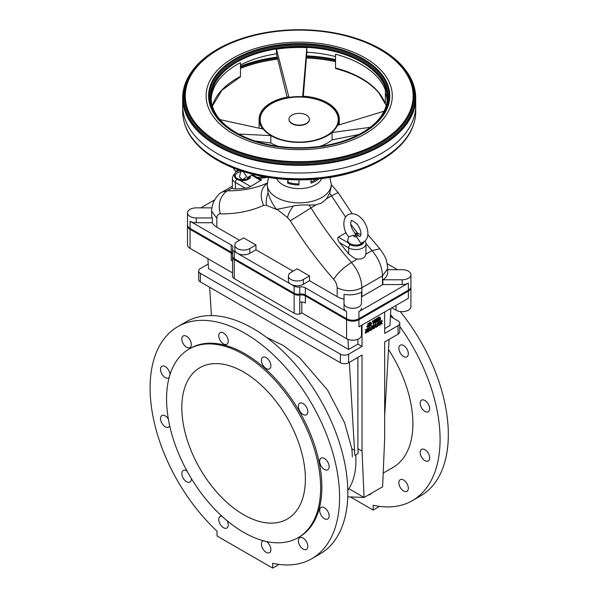 <?xml version="1.0" encoding="UTF-8"?>
<svg xmlns="http://www.w3.org/2000/svg" width="598" height="598" viewBox="0 0 598 598"><rect width="100%" height="100%" fill="white"/><g stroke="black" fill="none" stroke-linecap="round" stroke-linejoin="round"><path stroke-width="0.9" d="M274.28 144.746A25.893 14.95 0 0 0 274.878 145.807M323.54 145.807A25.893 14.95 0 0 0 324.131 144.746M287.092 97.175L276.426 53.79L276.426 48.924L288.827 96.876A40.103 23.15 0 0 0 259.106 119.241L259.106 126.604A40.103 23.15 0 0 0 259.203 128.226M320.266 146.308A40.103 23.15 0 0 0 332.062 139.887L358.74 134.55M238.707 134.042L270.849 135.611L270.849 142.974A40.103 23.15 0 0 0 278.152 146.308M387.13 100.419A88.026 50.823 0 0 0 385.366 92.458L385.366 90.104A88.026 50.823 0 0 0 335.523 54.239L335.523 56.586A88.026 50.823 0 0 0 306.879 52.258L306.879 47.384A88.026 50.823 0 0 0 276.426 48.924A88.026 50.823 0 0 0 211.176 98.012A88.026 50.823 0 0 0 211.176 98.162A88.026 50.823 0 0 0 211.184 98.468M270.849 142.974L255.309 141.068M276.426 53.79A88.026 50.823 0 0 0 240.486 65.025L240.486 62.67A88.026 50.823 0 0 0 211.206 99.261A88.026 50.823 0 0 1 240.486 62.67L240.486 76.409A1.293 0.703 62.7 0 1 240.217 77.007A1.293 0.703 62.7 0 1 240.052 77.052M384.021 111.235L337.945 125.236A40.103 23.15 0 0 0 339.313 119.241A40.103 23.15 0 0 0 302.7 96.181L306.879 47.384A88.026 50.823 0 0 1 387.235 98.012A88.026 50.823 0 0 1 387.235 98.162A88.026 50.823 0 0 0 361.454 62.065A88.026 50.823 0 0 0 265.4 51.077A88.026 50.823 0 0 0 211.176 98.154M306.879 52.258L303.298 96.211M270.849 135.611A40.103 23.15 0 0 0 332.062 132.524L332.062 139.887M332.062 132.524L370.192 127.322M259.106 119.241A40.103 23.15 0 0 0 262.858 129.026L219.952 119.607M387.048 101.241A88.033 50.823 0 0 0 387.22 99.074A88.033 50.823 0 0 0 387.235 98.461A88.033 50.823 0 0 0 361.454 62.035A88.033 50.823 0 0 0 265.131 51.114A88.033 50.823 0 0 0 211.184 98.461A88.033 50.823 0 0 0 211.199 99.096A88.033 50.823 0 0 0 211.363 101.241M387.22 99.074A88.033 50.823 0 0 0 361.454 61.983A88.033 50.823 0 0 0 264.6 51.189A88.033 50.823 0 0 0 211.199 99.074M385.86 106.758A88.056 50.837 0 0 0 387.063 101.137A88.056 50.837 0 0 0 361.476 61.758A88.056 50.837 0 0 0 262.784 51.421A88.056 50.837 0 0 0 211.348 101.137A88.056 50.837 0 0 0 212.559 106.758M377.458 120.766A88.19 50.92 0 0 0 385.927 106.549A88.19 50.92 0 0 0 361.573 61.273A88.19 50.92 0 0 0 258.149 52.213A88.19 50.92 0 0 0 212.492 106.549A88.19 50.92 0 0 0 220.961 120.766M362.022 60.219A88.833 51.286 0 0 0 246.451 55.225A88.833 51.286 0 0 0 220.677 120.46A88.833 51.286 0 0 0 236.397 132.749A88.833 51.286 0 0 0 377.742 120.46A88.833 51.286 0 0 0 362.022 60.219M362.724 59.337A89.82 51.862 0 0 0 235.694 59.337A89.82 51.862 0 0 0 235.694 132.674A89.82 51.862 0 0 0 362.724 132.674A89.82 51.862 0 0 0 362.724 59.337M363.098 59.03A90.35 52.168 0 0 0 235.32 59.03A90.35 52.168 0 0 0 235.32 132.801A90.35 52.168 0 0 0 363.098 132.801A90.35 52.168 0 0 0 363.098 59.03M363.278 58.91A90.612 52.318 0 0 0 235.134 58.91A90.612 52.318 0 0 0 235.134 132.891A90.612 52.318 0 0 0 363.278 132.891A90.612 52.318 0 0 0 363.278 58.91M218.651 142.414A113.919 65.773 0 0 0 379.76 142.414A113.919 65.773 0 0 0 379.76 49.395A113.919 65.773 0 0 0 218.651 49.395A113.919 65.773 0 0 0 218.651 142.414M218.606 142.436A113.986 65.81 0 0 0 379.805 142.436A113.986 65.81 0 0 0 379.805 49.372A113.986 65.81 0 0 0 218.606 49.372A113.986 65.81 0 0 0 218.606 142.436M218.517 142.496A114.113 65.885 0 0 0 379.902 142.496A114.113 65.885 0 0 0 379.902 49.32A114.113 65.885 0 0 0 218.517 49.32A114.113 65.885 0 0 0 218.517 142.496M218.33 142.63A114.375 66.034 0 0 0 380.089 142.63A114.375 66.034 0 0 0 380.089 49.238A114.375 66.034 0 0 0 218.33 49.238A114.375 66.034 0 0 0 218.33 142.63M217.956 142.974A114.913 66.341 0 0 0 380.463 142.974A114.913 66.341 0 0 0 380.463 49.148A114.913 66.341 0 0 0 312.851 30.192A114.913 66.341 0 0 0 285.567 30.192A114.913 66.341 0 0 0 190.62 74.361A114.913 66.341 0 0 0 217.956 142.974M285.567 30.192L285.455 30.199A115.855 66.886 0 0 0 192.444 70.639A115.855 66.886 0 0 0 217.283 143.909A115.855 66.886 0 0 0 363.868 152.116A115.855 66.886 0 0 0 405.967 70.639A115.855 66.886 0 0 0 381.128 49.313A115.855 66.886 0 0 0 312.963 30.199L312.851 30.192M192.444 70.639L191.936 71.334A116.408 67.208 0 0 0 183.713 89.035A116.408 67.208 0 0 0 216.895 144.955A116.408 67.208 0 0 0 350.398 157.797A116.408 67.208 0 0 0 414.706 89.035A116.408 67.208 0 0 0 406.483 71.334L405.967 70.639M183.668 89.252A116.505 67.26 0 0 0 183.616 89.461A116.505 67.26 0 0 0 182.764 95.68A116.505 67.26 0 0 0 216.827 145.426A116.505 67.26 0 0 0 345.539 159.584A116.505 67.26 0 0 0 415.647 95.68A116.505 67.26 0 0 0 414.795 89.461A116.505 67.26 0 0 0 414.75 89.252M182.764 95.732A116.505 67.268 0 0 0 182.764 95.785A116.505 67.268 0 0 0 182.704 97.736A116.505 67.268 0 0 0 216.827 145.538A116.505 67.268 0 0 0 343.977 160.07A116.505 67.268 0 0 0 415.715 97.736A116.505 67.268 0 0 0 415.655 95.785A116.505 67.268 0 0 0 415.655 95.732M415.715 105.756A116.505 67.268 0 0 1 343.79 167.896A116.505 67.268 0 0 1 216.827 153.32A116.505 67.268 0 0 1 182.696 105.756L182.696 111.52A116.505 67.268 0 0 0 184.206 122.306A116.505 67.268 0 0 0 216.827 159.083A116.505 67.268 0 0 0 334.992 175.535A116.505 67.268 0 0 0 414.212 122.306A116.505 67.268 0 0 0 415.715 111.52L415.715 98.065A116.505 67.268 0 0 0 415.715 97.833A116.505 67.268 0 0 0 415.715 97.788M184.206 122.306L184.446 123.173A116.266 67.126 0 0 0 202.019 149.246A116.266 67.126 0 0 0 216.999 159.868A116.266 67.126 0 0 0 396.399 149.246A116.266 67.126 0 0 0 413.966 123.173L414.212 122.306M202.019 149.246L202.602 149.754A115.564 66.722 0 0 0 217.493 160.316A115.564 66.722 0 0 0 395.816 149.754L396.399 149.246M335.523 61.639A103.544 59.778 0 0 0 306.415 57.984M277.741 59.135A103.544 59.778 0 0 0 240.486 68.381M335.523 61.355A102.886 59.404 0 0 0 306.438 57.677M277.666 58.851A102.886 59.404 0 0 0 240.486 68.157M335.523 60.316A103.118 59.531 0 0 0 306.52 56.653M277.42 57.849A103.118 59.531 0 0 0 240.486 67.103M335.523 59.778A103.529 59.77 0 0 0 306.565 56.13M277.293 57.333A103.529 59.77 0 0 0 240.486 66.52M271.208 135.634A39.603 22.866 0 0 0 335.097 129.131A39.603 22.866 0 0 0 327.211 103.297A39.603 22.866 0 0 0 271.208 103.297A39.603 22.866 0 0 0 271.208 135.634M271.612 135.492A39.027 22.53 0 0 0 326.8 135.492A39.027 22.53 0 0 0 326.8 103.626A39.027 22.53 0 0 0 271.612 103.626A39.027 22.53 0 0 0 271.612 135.492M289.013 119.398A10.196 5.883 0 0 0 289.013 119.563A10.196 5.883 0 0 0 299.209 125.445A10.196 5.883 0 0 0 309.405 119.563A10.196 5.883 0 0 0 309.398 119.398M335.792 68.553A1.293 0.434 -75.3 0 1 335.732 68.553A1.293 0.434 -75.3 0 1 335.523 67.978L335.523 54.239A88.026 50.823 0 0 1 385.366 90.104L385.366 103.843A1.293 1.032 160 0 0 385.994 104.68A17.409 13.918 160 0 0 386.398 104.822M291.996 123.405A10.196 5.883 180 0 1 289.013 119.241A10.196 5.883 180 0 1 291.996 115.078A10.196 5.883 180 0 1 303.111 113.807A10.196 5.883 180 0 1 309.405 119.241A10.196 5.883 180 0 1 303.111 124.683A10.196 5.883 180 0 1 291.996 123.405M318.697 178.907A23.3 13.455 180 0 1 313.307 182.241A23.3 13.455 180 0 1 311.042 183.123L311.042 179.512M321.746 178.578A23.3 13.455 180 0 1 313.307 185.873A23.3 13.455 180 0 1 276.672 178.578M298.993 179.863L298.993 184.984A23.3 13.455 180 0 1 287.743 183.242L287.743 179.535M288.214 179.557L287.743 183.242M298.993 183.975A21.55 12.446 180 0 1 288.214 182.233M316.282 179.131A21.55 12.446 180 0 1 311.042 181.934M331.247 184.371L331.247 186.718L329.685 193.161L326.605 198.693L321.866 202.857L315.811 204.927L309.091 205.054C302.603 204.808 297.37 205.136 293.386 206.026L276.553 209.435C272.763 204.606 269.937 199.104 268.061 192.915L267.171 184.371A32.038 18.501 0 0 0 276.553 197.452A32.038 18.501 0 0 0 321.866 197.452A32.038 18.501 0 0 0 331.247 184.371L329.917 177.464M277.001 209.263L287.511 217.523L290.336 220.804C303.485 241.824 317.942 261.341 333.691 279.348C335.904 282.002 337.063 284.812 337.167 287.773L337.167 296.66L309.502 280.694L303.328 284.259A8.738 5.046 180 0 1 290.972 284.259L294.134 286.083A5.823 3.364 0 0 0 299.762 286.958A5.823 3.364 180 0 1 305.384 287.825L346.578 311.61A8.738 5.046 180 0 1 344.022 308.037L344.022 299.105A17.477 10.091 0 0 1 337.167 296.66M276.994 209.644L266.476 205.376L263.651 205.398C250.502 211.236 236.053 214.069 220.303 213.882C218.083 213.979 216.924 215.452 216.827 218.292L216.827 227.18L239.477 240.261M255.959 245.016L249.777 248.589A8.738 5.046 180 0 1 240.254 249.68A8.738 5.046 180 0 1 234.857 245.016A8.738 5.046 180 0 1 237.421 241.45L243.595 237.884L255.959 245.016L255.959 249.777L293.027 271.178M309.502 275.932L303.328 279.505A8.738 5.046 180 0 1 293.805 280.597A8.738 5.046 180 0 1 288.408 275.932A8.738 5.046 180 0 1 290.972 272.367L297.146 268.801L309.502 275.932L309.502 280.694M344.022 308.037L344.022 294.343A17.477 10.091 0 0 0 361.498 292.123L361.498 303.283A8.738 5.046 180 0 1 352.76 308.329A8.738 5.046 180 0 1 344.022 303.283M361.498 308.037A8.738 5.046 180 0 1 358.935 311.61L408.367 283.071A8.738 5.046 180 0 1 402.185 284.551L382.847 284.551L382.847 279.789A17.477 10.091 0 0 0 387.594 272.875L387.594 268.749L382.473 275.88L382.473 284.768L361.88 296.66A17.477 10.091 0 0 1 361.498 296.877L361.498 303.283M255.959 249.777L249.777 253.343A8.738 5.046 180 0 1 237.421 253.343L290.972 284.259A8.738 5.046 180 0 1 288.408 280.694L288.408 275.932M234.857 245.016L234.857 249.777A8.738 5.046 180 0 0 237.421 253.343L234.259 251.519A5.823 3.364 0 0 1 232.547 249.134A5.823 3.364 0 0 1 232.749 248.267A5.823 3.364 180 0 0 232.951 247.4A5.823 3.364 180 0 0 231.239 245.016L190.052 221.238A8.738 5.046 0 0 0 196.226 222.718L212.327 222.718A17.477 10.091 0 0 0 216.827 227.18M216.827 218.292L211.707 211.161L211.707 215.287A17.477 10.091 0 0 0 212.327 217.956L212.327 222.718M212.327 217.956L196.226 217.956A8.738 5.046 180 0 1 187.488 212.91A8.738 5.046 180 0 1 196.226 207.865L211.924 207.865M214.48 199.994L200.846 207.865M387.594 269.698L402.185 269.698A8.738 5.046 180 0 1 410.923 274.744A8.738 5.046 180 0 1 402.185 279.789L382.847 279.789M397.565 269.698L387.108 263.658M232.547 249.134L232.547 256.273A5.823 3.364 0 0 0 234.259 258.65L294.134 293.222A5.823 3.364 0 0 0 299.762 294.089A5.823 3.364 180 0 1 305.384 294.964L346.578 318.741A8.738 5.046 0 0 0 358.935 318.741L408.367 290.202A8.738 5.046 0 0 0 410.923 286.636L410.923 274.744M187.488 212.91L187.488 224.803A8.738 5.046 0 0 0 190.052 228.369L231.239 252.154A5.823 3.364 180 0 1 232.547 253.313M252.625 174.773L261.49 179.893L250.682 186.531C249.321 187.01 250.27 187.219 245.337 188.198L235.358 188.983C232.659 188.647 231.665 188.273 232.375 187.839L232.383 187.794M250.644 176.552A8.155 4.709 180 0 1 240.015 180.372A8.155 4.709 0 0 1 234.416 175.894L234.416 174.945A8.155 4.709 0 0 0 239.447 179.295A8.155 4.709 0 0 0 248.334 178.279A8.155 4.709 0 0 0 249.695 177.24A8.155 4.709 0 0 0 249.971 176.918M240.075 170.46A8.155 4.709 0 0 0 234.416 174.945M252.984 174.295L247.378 177.666L243.102 171.499A2.332 1.346 180 0 1 240.321 170.55M238.647 169.967L235.492 171.364L237.929 170.138M236.061 177.785A7.281 4.201 180 0 1 240.075 171.947M348.641 253.836L348.641 247.841A10.196 5.883 0 0 0 359.749 249.112A10.196 5.883 0 0 0 366.043 243.678L365.886 254.172C364.892 257.865 362.134 259.457 357.611 258.949C356.737 259.786 353.747 258.082 348.641 253.836L339.544 242.586C337.713 240.276 337.309 238.453 338.319 237.122L346.1 232.629M363.928 241.951A8.155 4.709 180 0 1 356.58 245.987A8.155 4.709 180 0 1 348.103 242.773A8.155 4.709 180 0 1 347.692 241.3L347.692 240.344A8.155 4.709 180 0 0 354.098 244.948A8.155 4.709 180 0 0 363.248 242.325M348.769 236.763C342.265 230.604 341.069 213.396 352.357 213.8C365.333 214.002 375.26 240.187 360.654 243.065L355.847 235.59L359.846 236.12C359.779 237.683 363.696 233.452 357.215 224.205C352.827 220.684 350.824 219.668 351.205 221.155C349.867 223.914 351.138 227.965 355.01 233.302L355.847 235.59L353.582 235.283L348.784 236.703L347.692 240.344M266.155 368.54A6.698 3.865 60 0 1 261.782 362.635A6.698 3.865 60 0 1 262.806 357.268A6.698 3.865 60 0 1 269.511 361.14A6.698 3.865 60 0 1 269.511 368.869A6.698 3.865 60 0 1 266.155 368.54M186.583 347.221A6.698 3.865 60 0 1 182.203 341.316A6.698 3.865 60 0 1 183.235 335.949A6.698 3.865 60 0 1 189.932 339.814A6.698 3.865 60 0 1 189.932 347.55A6.698 3.865 60 0 1 186.583 347.221M169.697 425.791A6.698 3.865 60 0 1 168.606 427.129A6.698 3.865 60 0 1 165.257 426.793A6.698 3.865 60 0 1 160.884 420.895A6.698 3.865 60 0 1 161.909 415.528A6.698 3.865 60 0 1 168.359 418.981M227.091 520.709A6.698 3.865 60 0 1 226.859 528.027A6.698 3.865 60 0 1 223.51 527.698A6.698 3.865 60 0 1 219.137 521.792A6.698 3.865 60 0 1 220.161 516.425A6.698 3.865 60 0 1 221.865 516.149M303.089 549.016A6.698 3.865 60 0 1 298.716 543.111A6.698 3.865 60 0 1 299.74 537.744A6.698 3.865 60 0 1 306.438 541.616A6.698 3.865 60 0 1 306.438 549.353A6.698 3.865 60 0 1 303.089 549.016M324.415 469.437A6.698 3.865 60 0 1 320.035 463.54A6.698 3.865 60 0 1 321.066 458.165A6.698 3.865 60 0 1 327.764 462.037A6.698 3.865 60 0 1 327.764 469.774A6.698 3.865 60 0 1 324.415 469.437M403.598 490.988A6.698 3.865 60 0 1 399.217 485.09A6.698 3.865 60 0 1 400.249 479.716A6.698 3.865 60 0 1 406.946 483.588A6.698 3.865 60 0 1 406.946 491.324A6.698 3.865 60 0 1 403.598 490.988M424.916 411.417A6.698 3.865 60 0 1 420.544 405.511A6.698 3.865 60 0 1 421.568 400.144A6.698 3.865 60 0 1 428.265 404.009A6.698 3.865 60 0 1 428.265 411.745A6.698 3.865 60 0 1 424.916 411.417M424.916 460.654A6.698 3.865 60 0 1 420.544 454.749A6.698 3.865 60 0 1 421.568 449.382A6.698 3.865 60 0 1 428.265 453.254A6.698 3.865 60 0 1 428.265 460.991A6.698 3.865 60 0 1 424.916 460.654M371.037 493.455A6.698 3.865 60 0 1 370.013 494.621A6.698 3.865 60 0 1 368.495 494.92M403.598 356.46A6.698 3.865 60 0 1 399.217 350.555A6.698 3.865 60 0 1 400.249 345.188A6.698 3.865 60 0 1 406.946 349.053A6.698 3.865 60 0 1 406.946 356.789A6.698 3.865 60 0 1 403.598 356.46M324.415 518.683A6.698 3.865 60 0 1 320.035 512.778A6.698 3.865 60 0 1 321.066 507.41A6.698 3.865 60 0 1 327.764 511.283A6.698 3.865 60 0 1 327.764 519.012A6.698 3.865 60 0 1 324.415 518.683M266.304 541.467A6.698 3.865 60 0 1 270.565 547.379A6.698 3.865 60 0 1 269.511 552.649A6.698 3.865 60 0 1 266.155 552.32A6.698 3.865 60 0 1 261.782 546.415A6.698 3.865 60 0 1 262.806 541.048A6.698 3.865 60 0 1 263.516 540.779M191.293 478.46A6.698 3.865 60 0 1 189.932 482.085A6.698 3.865 60 0 1 186.583 481.749A6.698 3.865 60 0 1 182.203 475.851A6.698 3.865 60 0 1 183.235 470.484A6.698 3.865 60 0 1 187.054 471.112M169.189 377.405A6.698 3.865 60 0 1 168.606 377.884A6.698 3.865 60 0 1 165.257 377.555A6.698 3.865 60 0 1 160.884 371.65A6.698 3.865 60 0 1 161.909 366.282A6.698 3.865 60 0 1 166.999 368.002A6.698 3.865 60 0 1 169.996 374.647M223.51 343.917A6.698 3.865 60 0 1 219.137 338.019A6.698 3.865 60 0 1 220.161 332.645A6.698 3.865 60 0 1 226.859 336.517A6.698 3.865 60 0 1 226.859 344.254A6.698 3.865 60 0 1 223.51 343.917M303.089 414.481A6.698 3.865 60 0 1 298.716 408.584A6.698 3.865 60 0 1 299.74 403.209A6.698 3.865 60 0 1 306.438 407.081A6.698 3.865 60 0 1 306.438 414.818A6.698 3.865 60 0 1 303.089 414.481M208.231 264.01L200.345 268.562A5.823 3.364 0 0 0 198.641 270.939A5.823 3.364 0 0 0 200.345 273.316L340.397 354.18A5.823 3.364 0 0 0 348.641 354.18L362.029 346.451L362.029 325.043M369.041 325.327L369.893 326.179L371.186 325.432L371.41 324.116L369.908 324.071L370.581 323.219L371.47 323.249L371.283 322.793L370.155 323.159L369.579 324.213L371.074 325.155L369.482 325.581M369.041 324.916L370.379 325.701M369.833 325.521L370.222 325.746M369.826 325.476L370.274 325.731M369.811 325.424L370.326 325.723M369.564 325.222L370.439 325.678M369.616 325.2L370.498 325.648M369.669 325.177L370.558 325.618M369.728 325.14L370.611 325.589M369.788 325.11L370.708 325.521M369.885 325.043L370.805 325.447M369.983 324.968L370.895 325.364M370.072 324.893L370.932 325.327M370.11 324.849L370.969 325.282M370.147 324.804L371.007 325.237M370.184 324.766L371.044 325.2M370.214 324.721L371.074 325.155M370.297 324.647L371.096 325.11M370.364 324.632L371.119 325.065M370.424 324.609L371.141 325.02M370.655 324.542L371.179 324.938M370.551 324.572L371.201 324.856M370.775 324.512L371.209 324.774M369.041 324.198L369.646 324.55M369.609 324.467L369.041 324.138L369.624 324.512M369.041 324.101L369.594 324.422M369.041 324.056L369.586 324.378M369.041 324.011L369.586 324.325M369.041 323.959L369.579 324.273M369.041 323.892L369.579 324.213M367.598 326.359L367.875 323.525L369.586 324.146M368.764 323.653L369.601 324.079M368.772 323.608L369.616 324.011M368.787 323.54L369.631 323.944M368.809 323.473L369.654 323.877M368.831 323.406L369.684 323.81M368.854 323.331L369.714 323.735M368.884 323.264L369.743 323.668M368.921 323.189L369.781 323.6M368.959 323.122L369.826 323.533M369.003 323.055L369.87 323.466M369.048 322.987L369.923 323.398M369.101 322.927L369.975 323.339M369.153 322.86L370.035 323.271M369.213 322.8L370.095 323.219M369.272 322.741L370.155 323.159M369.332 322.681L370.222 323.107M369.392 322.628L370.282 323.055M369.459 322.576L370.349 323.002M369.527 322.531L370.424 322.957M369.594 322.486L370.491 322.92M369.669 322.442L370.566 322.875M369.743 322.397L370.64 322.838M369.818 322.359L370.715 322.808M369.893 322.329L370.782 322.778M369.96 322.3L370.85 322.756M370.027 322.285L370.917 322.741M370.095 322.27L370.977 322.733M370.155 322.255L371.037 322.726M370.214 322.255L371.096 322.726M370.274 322.255L371.149 322.733M370.326 322.262L371.194 322.748M370.371 322.277L371.238 322.771M371.141 323.466L370.655 323.182L371.141 323.466M370.7 323.167L371.134 323.413M369.915 324.004L370.312 324.236M369.915 323.974L370.356 324.221M369.923 323.937L370.401 324.206M369.938 323.892L370.454 324.191M369.983 323.772L370.618 324.146M370.02 323.705L370.723 324.116M370.057 323.653L370.812 324.086M370.969 324.049L370.102 323.585L370.895 324.064M370.14 323.578L371.029 324.041M370.207 323.563L371.134 324.034M370.312 323.555L371.194 324.034M370.364 323.555L371.246 324.041M370.424 323.563L371.291 324.049M370.468 323.578L371.336 324.071M370.513 323.593L371.373 324.094M369.041 325.708L369.654 326.067M369.041 325.693L369.609 326.022M369.041 325.663L369.579 325.977M369.041 325.626L369.549 325.925M369.041 325.581L369.527 325.865M369.041 325.529L369.512 325.798M369.041 325.469L369.497 325.731M369.041 325.402L369.489 325.656M374.258 322.442L375.469 323.084L376.583 321.276L377.226 321.948L378.071 321.575L378.541 319.818L377.338 320.214L378.512 318.375L377.226 319.123L376.972 320.805L378.093 321.171L376.912 321.47M376.591 320.864L377.248 321.238M377.271 321.343L377.659 321.567M377.256 321.268L377.719 321.537M377.794 321.492L376.964 321.014L377.749 321.515M376.964 321.014L377.831 321.47M377.002 320.991L377.869 321.44M377.039 320.962L377.899 321.403M377.076 320.932L377.936 321.373M377.114 320.894L377.966 321.335M377.144 320.864L378.003 321.298M377.181 320.82L378.033 321.261M377.211 320.782L378.063 321.216M377.241 320.737L378.093 321.171M377.301 320.648L378.123 321.119M377.323 320.595L378.145 321.074M377.271 320.678L378.175 321.021M377.398 320.446L378.198 320.969M377.368 320.483L378.22 320.917M377.465 320.356L378.235 320.864M377.495 320.319L378.25 320.812M377.405 320.431L378.265 320.76M377.532 320.281L378.272 320.707M377.615 320.207L378.287 320.648M377.577 320.236L378.287 320.595M377.704 320.139L378.295 320.535M377.674 320.154L378.295 320.483M377.764 320.102L378.295 320.431M377.831 320.072L378.295 320.379M377.869 320.057L378.287 320.334M377.801 320.079L378.28 320.289M377.884 320.05L378.272 320.251M376.972 320.805L376.209 319.825L376.396 318.644L377.226 319.123M376.396 318.644L377.689 317.904L378.512 318.375M378.512 318.727L379.11 320.595L379.812 320.633L380.575 319.287L380.283 317.516L379.483 317.815L378.968 318.981M377.48 319.325L378.041 319.646M377.443 319.526L377.846 319.728M377.458 319.474L377.876 319.713M377.465 319.414L377.929 319.683M377.473 319.369L377.988 319.661M377.517 319.302L378.093 319.638M377.547 319.287L378.138 319.631M377.577 319.272L378.19 319.624M377.622 319.242L378.325 319.646M376.553 321.567L377.076 321.866M376.568 321.455L376.957 321.687M376.568 321.418L376.942 321.634M367.606 331.187L368.51 329.259L369.332 329.737L368.331 331.875L369.497 329.976L370.282 330.746L370.708 330.507L369.728 329.491L370.64 327.555L369.534 329.326L368.861 328.579L368.45 328.818L369.332 329.737M368.189 328.93L367.628 328.339L368.45 328.818M367.628 328.339L368.861 328.579M369.018 328.743L369.631 329.102M368.831 328.564L369.684 328.982M368.861 328.511L369.437 327.293L370.267 327.771M369.437 327.293L370.64 327.555M369.4 330.208L370.282 330.746M374.027 328.429L375.335 326.605L376.12 327.383L376.546 327.136L375.559 326.119L376.471 324.183L375.372 325.955L374.692 325.215L374.288 325.447L375.17 326.366L374.169 328.504M373.444 327.816L374.348 325.895L375.17 326.366M374.348 325.895L373.683 325.79L372.958 327.345L372.277 326.605L371.874 326.844L372.756 327.764L371.754 329.902L372.92 328.003L373.705 328.773L374.131 328.526L373.145 327.517L374.056 325.581L372.86 325.319L373.683 325.79M374.027 325.559L373.458 324.968L374.288 325.447M373.458 324.968L375.522 325.618M374.849 325.379L375.469 325.731M374.692 325.14L375.275 323.922L376.097 324.4M375.275 323.922L376.471 324.183M375.23 326.852L376.12 327.383M379.274 324.452L380.179 322.524L381.001 323.002L379.999 325.14L381.165 323.241L381.95 324.011L382.376 323.765L381.397 322.748L382.309 320.82L381.203 322.584L380.53 321.844L380.119 322.075L381.001 323.002M380.179 322.524L379.521 322.427L378.788 323.981L378.115 323.234L377.704 323.473L378.586 324.393L377.585 326.53L378.751 324.632L379.536 325.409L379.962 325.163L378.983 324.146L379.894 322.21L378.691 321.948L379.521 322.427M379.857 322.195L379.296 321.604L380.119 322.075M379.296 321.604L381.352 322.247M380.687 322.008L381.3 322.367M380.53 321.769L381.105 320.558L381.935 321.029M381.105 320.558L382.309 320.82M381.068 323.473L381.95 324.011M379.446 320.356L379.319 318.644L380.066 317.867L380.208 319.698L379.528 320.393M379.805 317.882L380.231 318.129M379.73 317.927L380.253 318.233M379.648 317.994L380.268 318.353M379.566 318.076L380.283 318.495M379.491 318.188L380.291 318.652M379.259 319.534L379.468 318.226M379.468 318.353L380.291 318.824M379.468 318.525L380.291 319.003M379.461 318.689L380.283 319.168M379.446 318.846L380.268 319.317M379.431 318.981L380.253 319.459M379.409 319.108L380.231 319.586M379.386 319.227L380.208 319.698M379.356 319.325L380.179 319.803M379.319 319.414L380.141 319.893M379.281 319.496L380.104 319.975M379.259 319.579L380.066 320.042M379.259 319.676L380.022 320.109M379.267 319.766L379.977 320.169M379.274 319.848L379.932 320.229M379.281 319.93L379.88 320.274M379.289 320.005L379.827 320.311M379.304 320.079L379.775 320.349M379.326 320.147L379.723 320.379M378.123 319.519L378.108 318.966L378.93 319.422M378.108 319.04L378.93 319.511M378.205 318.906L378.938 319.325M378.287 318.861L378.945 319.235M378.37 318.816L378.953 319.145M378.444 318.764L378.96 319.063M378.512 318.629L378.983 318.906M378.512 318.547L378.997 318.824M378.512 318.465L379.012 318.749M378.512 318.383L379.027 318.682M378.205 318.203L379.05 318.614M378.228 318.136L379.072 318.54M378.242 318.069L379.095 318.48M378.265 318.001L379.117 318.413M378.295 317.934L379.139 318.353M378.317 317.874L379.169 318.286M378.347 317.815L379.199 318.226M378.37 317.755L379.229 318.173M378.407 317.695L379.259 318.114M378.437 317.643L379.296 318.061M378.467 317.583L379.326 318.009M378.504 317.531L379.364 317.957M378.541 317.478L379.401 317.912M378.579 317.433L379.446 317.859M378.624 317.389L379.483 317.815M378.661 317.344L379.528 317.777M378.706 317.299L379.573 317.732M378.751 317.261L379.625 317.695M378.796 317.224L379.67 317.665M378.848 317.187L379.723 317.628M378.9 317.149L379.775 317.598M378.953 317.119L379.85 317.553M379.027 317.082L379.924 317.523M379.102 317.045L379.992 317.501M379.169 317.022L380.059 317.486M379.237 317.015L380.119 317.478M379.296 317.007L380.179 317.486M379.356 317.007L380.231 317.501M379.409 317.022L380.283 317.516M378.631 320.364L379.244 320.722M378.631 320.319L379.11 320.595M378.631 320.274L379.072 320.528M378.631 320.222L379.042 320.453M378.631 320.147L379.012 320.364M378.594 319.945L378.968 320.154M378.519 319.788L378.953 320.035M378.115 319.429L378.938 319.908M378.108 319.287L378.93 319.766M378.108 319.138L378.93 319.616M375.38 322.643L375.32 320.849L376.037 320.192L376.209 321.911L375.499 322.718M375.783 320.207L376.209 320.453M375.701 320.251L376.224 320.558M375.619 320.319L376.247 320.678M375.537 320.401L376.254 320.82M375.462 320.513L376.262 320.976M375.23 321.859L375.439 320.55M375.439 320.678L376.262 321.148M375.439 320.849L376.262 321.328M375.432 321.014L376.254 321.492M375.417 321.171L376.247 321.642M375.402 321.305L376.224 321.784M375.38 321.432L376.209 321.911M375.357 321.552L376.179 322.023M375.327 321.649L376.149 322.128M375.29 321.739L376.112 322.217M375.252 321.821L376.075 322.3M375.23 321.903L376.037 322.367M375.238 322.001L375.993 322.434M375.238 322.09L375.948 322.494M375.245 322.173L375.903 322.554M375.252 322.255L375.85 322.599M375.267 322.329L375.798 322.636M375.282 322.404L375.746 322.673M375.297 322.471L375.694 322.703M374.086 321.365L374.901 321.836L375.043 322.853M374.086 321.268L374.901 321.836M374.094 321.089L374.909 321.746M374.101 320.999L374.924 321.47M374.109 320.909L374.931 321.388M374.116 320.834L374.946 321.305M374.131 320.752L374.953 321.231M374.146 320.678L374.968 321.148M374.161 320.603L374.983 321.074M374.176 320.528L375.006 321.006M374.199 320.461L375.021 320.939M374.221 320.393L375.043 320.864M374.243 320.326L375.066 320.805M374.266 320.259L375.088 320.737M374.288 320.199L375.118 320.678M374.318 320.139L375.14 320.61M374.348 320.079L375.17 320.55M374.378 320.02L375.2 320.498M374.408 319.96L375.23 320.438M374.445 319.908L375.267 320.386M374.475 319.855L375.305 320.334M374.512 319.803L375.342 320.281M374.557 319.758L375.38 320.236M374.595 319.713L375.417 320.184M374.64 319.668L375.462 320.139M374.677 319.624L375.507 320.102M374.722 319.586L375.551 320.057M374.774 319.549L375.596 320.02M374.819 319.511L375.641 319.99M374.871 319.474L375.694 319.952M374.924 319.444L375.746 319.923M374.998 319.407L375.821 319.878M375.073 319.369L375.895 319.848M375.14 319.347L375.963 319.825M375.208 319.339L376.03 319.81M375.267 319.332L376.09 319.803M375.327 319.332L376.149 319.81M375.38 319.347L376.254 319.84M376.583 321.276L376.576 320.55M374.221 322.382L375.013 322.778M374.191 322.3L374.983 322.688M374.161 322.217L374.961 322.591M374.139 322.113L374.939 322.479M374.116 322.008L374.924 322.359M374.101 321.888L374.909 322.232M374.086 321.619L374.901 322.09M374.086 321.47L374.901 321.941M377.585 326.53L376.762 326.06L377.764 323.922L378.586 324.393M377.764 323.922L376.882 322.995L377.704 323.473M376.882 322.995L378.115 323.234M378.272 323.406L378.885 323.757M378.093 323.226L378.938 323.645M378.115 323.167L378.691 321.948M378.646 324.878L379.536 325.409M372.756 327.764L371.934 327.285L370.924 329.423L371.754 329.902M371.934 327.285L371.044 326.366L371.874 326.844M371.044 326.366L372.277 326.605M372.434 326.77L373.055 327.128M372.255 326.59L373.107 327.009M372.285 326.538L372.86 325.319M372.816 328.242L373.705 328.773M365.916 333.273L365.094 332.794L366.096 330.657L366.918 331.135L365.916 333.273L367.082 331.367L367.867 332.144L368.293 331.897L367.314 330.881L368.226 328.945L367.12 330.716L366.447 329.976L366.036 330.208L366.918 331.135M366.096 330.657L365.214 329.737L366.036 330.208M365.214 329.737L366.447 329.976M366.604 330.141L367.217 330.492M366.417 329.961L367.269 330.38M366.447 329.902L367.023 328.683L367.852 329.162M367.023 328.683L368.226 328.945M366.985 331.606L367.867 332.144M373.772 324.064L374.086 320.879L373.13 322.18L373.772 321.724L373.772 324.064L372.943 323.593L372.943 322.427M373.13 322.18L372.307 321.709L373.13 322.539M372.307 321.709L373.167 322.143M372.307 321.702L373.242 322.06M372.412 321.582L373.309 321.971M372.487 321.5L373.376 321.888M372.554 321.41L373.444 321.799M372.614 321.32L373.503 321.709M372.681 321.238L373.563 321.619M372.741 321.148L373.615 321.53M372.793 321.059L373.668 321.44M372.846 320.969L373.72 321.358M372.898 320.879L373.765 321.276M372.935 320.805L373.802 321.201M372.973 320.722L373.832 321.126M373.01 320.648L373.862 321.051M373.04 320.573L373.877 321.014M373.062 320.521L374.086 320.879M367.822 327.368L366.791 326.299L367.822 327.368L368.697 326.949L369.041 323.81L368.637 326.538L367.613 326.77M366.791 326.299L367.92 326.545M367.942 326.725L368.323 326.912M367.927 326.65L368.353 326.889L367.927 326.613M367.927 326.575L368.405 326.852M367.606 326.359L368.428 326.829M367.628 326.336L368.45 326.807M367.65 326.314L368.473 326.785L367.673 326.284M367.695 326.261L368.518 326.74M367.733 326.209L368.555 326.68M367.755 326.179L368.577 326.658M368.607 326.598L367.785 326.127L368.592 326.628M367.8 326.097L368.622 326.568M367.807 326.067L368.637 326.538M367.822 326.037L368.645 326.515M367.83 326.007L368.652 326.486L367.837 325.977M367.845 325.947L368.667 326.418M367.852 325.91L368.674 326.381M367.86 325.873L368.682 326.344M367.86 325.828L368.682 326.306M367.867 325.783L368.689 326.261M367.867 325.738L368.689 326.216M367.867 325.693L368.697 326.164M367.875 325.641L368.697 326.112L367.875 325.589M367.875 323.525L368.697 324.004M366.955 326.867L367.785 327.338M366.918 326.837L367.748 327.308M366.888 326.792L367.71 327.27M366.858 326.747L367.688 327.226M366.836 326.695L367.665 327.166M366.821 326.628L367.643 327.106M366.806 326.56L367.628 327.031M366.798 326.478L367.621 326.957M366.791 326.388L367.613 326.867M347.797 490.285A95.538 55.158 -120 0 0 348.911 488.708L364.085 497.469L362.029 451.094L362.029 355.01L348.641 362.739A5.823 3.364 0 0 1 340.397 362.739L200.345 281.882A5.823 3.364 0 0 1 198.641 279.505L198.641 270.939M347.744 496.841L364.085 497.469L382.623 486.765L384.678 438.013L384.678 341.929L398.066 334.2A5.823 3.364 0 0 0 399.778 331.823L399.778 323.264A5.823 3.364 0 0 0 398.066 320.887L390.427 316.469M384.678 311.962L384.678 333.37L398.066 325.641A5.823 3.364 0 0 0 399.778 323.264M391.892 307.806L396.011 310.183A8.738 5.046 0 0 0 405.534 311.274A8.738 5.046 0 0 0 410.923 306.617L410.923 287.586A8.738 5.046 0 0 0 410.886 287.115M390.898 308.374L389.903 325.596L384.678 328.616M232.607 256.751A5.823 3.364 0 0 0 232.547 257.222A5.823 3.364 0 0 0 234.259 259.599L294.134 294.171A5.823 3.364 0 0 0 299.762 295.038A5.823 3.364 180 0 1 305.384 295.913L346.578 319.691A8.738 5.046 0 0 0 358.935 319.691L358.935 326.829L408.367 298.29L408.367 291.159A8.738 5.046 0 0 0 410.923 287.586M187.525 225.282A8.738 5.046 0 0 0 187.488 225.752A8.738 5.046 0 0 0 190.052 229.326L231.239 253.104A5.823 3.364 180 0 1 232.547 254.262M358.935 319.691L408.367 291.159M231.239 253.104L231.239 260.242A5.823 3.364 180 0 1 232.547 261.393M299.762 295.038L299.762 302.177A5.823 3.364 180 0 1 305.384 303.044L305.384 295.913M232.547 257.222L232.547 276.246A5.823 3.364 0 0 0 234.259 278.631L294.134 313.195A5.823 3.364 0 0 0 299.762 314.07L301.818 312.881L346.578 338.722A8.738 5.046 0 0 0 356.102 339.814A8.738 5.046 0 0 0 361.498 335.149L361.498 325.349M187.488 225.752L187.488 244.784A8.738 5.046 0 0 0 190.052 248.349L232.547 272.89M207.902 258.657L208.515 268.607L348.567 349.464L347.946 339.365M348.567 349.464L357.903 344.074L362.029 346.451M357.903 339.23L357.903 344.074M348.911 488.708C354.293 480.059 356.572 468.78 355.758 454.884L358.12 453.456L357.903 448.717L362.029 451.094M211.423 315.587L209.666 287.264M355.758 454.884L358.12 453.456M389.104 339.372L384.678 416.014M357.903 357.387L357.903 448.717M354.816 455.362L349.359 362.321M352.327 456.857A95.538 55.158 -120 0 0 351.841 448.777L344.605 422.749L327.584 390.105L299.605 357.701L283.063 345.345L266.588 337.414M351.841 448.777L354.816 450.496M301.818 312.881L301.818 302.08M299.762 302.177L299.762 314.07M305.391 479.035A87.383 50.449 -120 0 0 267.246 391.099A87.383 50.449 -120 0 0 199.911 367.688A87.383 50.449 -120 0 0 199.911 468.585A87.383 50.449 -120 0 0 287.287 519.034A87.383 50.449 -120 0 0 305.391 479.035M177.845 326.613L186.083 321.859A133.982 77.359 60 0 1 320.065 399.217A133.982 77.359 60 0 1 320.065 553.927L311.827 558.682A133.982 77.359 -120 0 0 311.827 403.971A133.982 77.359 -120 0 0 177.845 326.613A133.982 77.359 -120 0 0 217.029 531.174L217.029 535.995L272.643 568.1L272.643 563.286A133.982 77.359 -120 0 0 311.827 558.682M272.643 568.1L279.027 564.415M273.077 542.558A108.933 62.895 -120 0 0 298.066 537.707A108.933 62.895 -120 0 0 298.066 411.917A108.933 62.895 -120 0 0 189.132 349.023A108.933 62.895 -120 0 0 179.549 455.803A108.933 62.895 -120 0 0 273.077 542.558M189.132 349.023L190.366 348.305A108.933 62.895 60 0 1 299.306 411.2A108.933 62.895 60 0 1 299.306 536.989L298.066 537.707M390.539 314.57A133.982 77.359 60 0 1 393.544 318.271M399.778 326.508A133.982 77.359 60 0 1 412.336 500.653A133.982 77.359 60 0 1 373.145 505.258L373.145 510.072L350.398 496.938M388.521 349.553A95.538 55.158 60 0 1 393.11 467.359L383.198 473.078M412.336 500.653L420.573 495.899A133.982 77.359 -120 0 0 400.189 311.528M379.528 506.386L373.145 510.072M383.438 112.364A87.764 50.673 0 0 0 383.983 111.25M306.856 47.653A87.764 50.673 0 0 0 276.493 49.193M365.027 57.901A93.086 53.738 0 0 0 233.384 57.901A93.086 53.738 0 0 0 233.384 133.9A93.086 53.738 0 0 0 365.027 133.9A93.086 53.738 0 0 0 365.027 57.901M182.696 97.788A116.505 67.268 0 0 0 182.696 97.833A116.505 67.268 0 0 0 182.696 98.065A116.505 67.268 0 0 0 216.827 145.628A116.505 67.268 0 0 0 343.79 160.212A116.505 67.268 0 0 0 415.715 98.065M335.523 59.538A103.76 59.905 0 0 0 306.58 55.906M277.24 57.109A103.76 59.905 0 0 0 240.486 66.266M240.486 76.409A88.026 50.823 0 0 0 212.342 106.04M385.366 103.843A88.026 50.823 0 0 0 335.523 67.978M326.605 198.693L331.509 195.86L329.685 193.161M315.811 204.927L290.336 220.804M309.091 205.054L310.915 207.753C323.182 227.427 336.689 245.681 351.452 262.507C358.105 270.468 361.581 278.892 361.88 287.773L382.473 275.88C382.174 267 378.698 258.575 372.046 250.614L379.775 248.798L367.942 234.685M293.386 206.026C290.277 210.033 288.318 213.86 287.511 217.523M303.328 284.259L303.328 279.505M249.777 253.343L249.777 248.589M196.226 222.718L196.226 217.956M402.185 284.551L402.185 279.789M294.134 286.083L294.134 293.222M234.259 251.519L234.259 258.65M299.762 286.958L299.762 294.089M305.384 287.825L305.384 294.964M346.578 311.61L346.578 318.741M358.935 311.61L358.935 318.741M408.367 283.071L408.367 290.202M231.239 245.016L231.239 252.154M190.052 221.238L190.052 228.369M232.375 187.839L227.255 190.799C220.064 196.077 217.747 203.776 220.303 213.882M222.217 192.048L227.255 190.799C242.011 191.016 255.525 188.37 267.792 182.861C260.773 188.101 259.39 195.613 263.651 205.398M235.358 188.983L235.358 182.435A2.915 1.682 -60 0 1 236.875 179.265M232.375 187.794L232.375 178.279A10.196 5.883 0 0 0 235.358 182.435L245.337 188.198M252.05 175.423L260.982 180.581M250.682 186.531L240.015 180.372M267.725 177.337L259.084 178.503M345.569 217.022L331.509 195.86L338.124 192.534L352.229 213.792M350.72 224.138L357.739 233.362M366.043 243.61L372.046 250.614L365.886 254.172M357.611 258.949L351.452 262.507C343.626 267.411 337.706 273.032 333.691 279.348M348.103 242.773L338.319 237.122M339.544 242.586L348.641 247.841A2.915 1.682 120 0 1 350.151 244.672M353.582 235.283A2.332 1.346 0 0 0 356.378 236.898M358.112 235.896A2.332 1.346 0 0 0 356.924 234.394A2.332 1.346 0 0 0 355.309 234.281M268.061 192.915C266.379 197.161 265.848 201.309 266.476 205.376M337.167 287.773C345.405 291.682 353.642 291.682 361.88 287.773L361.88 296.66M369.945 323.854L370.506 324.176M368.921 328.384L369.743 328.863M374.752 325.02L375.574 325.499M380.59 321.649L381.412 322.128M378.175 323.047L378.997 323.518M372.337 326.411L373.159 326.889M366.507 329.782L367.329 330.26M372.322 321.687L373.145 322.165M398.066 325.641L398.066 334.2M348.641 354.18L348.641 362.739M396.011 305.429L396.011 310.183M340.397 354.18L340.397 362.739M200.345 273.316L200.345 281.882M294.134 294.171L294.134 313.195M234.259 259.599L234.259 278.631M346.578 319.691L346.578 338.722M190.052 229.326L190.052 248.349M339.313 124.818L339.313 119.241M183.713 89.035L183.616 89.461M414.706 89.035L414.795 89.461M182.696 105.756L182.696 98.065M240.217 77.007L221.918 90.276L212.357 106.1M385.411 104.134L378.953 93.041C369.661 81.986 355.257 73.823 335.732 68.553M267.171 184.371L268.502 177.464M211.707 211.161C211.371 210.242 211.916 207.327 213.337 202.423C216.476 196.51 219.451 193.042 222.254 192.025L232.375 186.18M245.546 177.157L244.709 178.353L242.751 179.415L241.913 179.31L239.462 176.881L240.897 171.125M233.183 167.896L235.492 171.364M234.737 173.622L233.355 175.139L232.375 178.279M265.078 176.881L257.14 177.382M331.561 184.991L338.124 192.534M387.594 268.749C387.721 267.059 387.31 264.338 386.345 260.586C385.882 257.902 383.692 253.971 379.775 248.798M354.793 233.235L358.598 233.571L360.893 234.655M366.043 243.678L365.273 240.882"/></g></svg>
